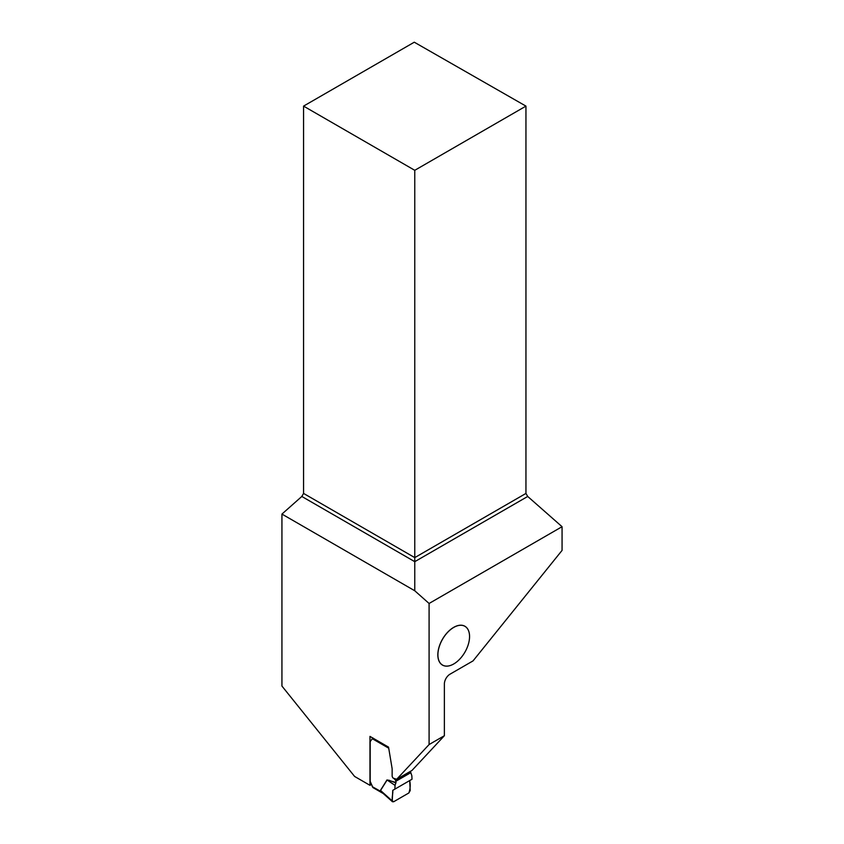 <?xml version="1.0" encoding="UTF-8"?>
<svg xmlns="http://www.w3.org/2000/svg" width="844" height="844" viewBox="0 0 844 844"><rect width="100%" height="100%" fill="white"/><g stroke="black" fill="none" stroke-linecap="round" stroke-linejoin="round"><path stroke-width="1.27" d="M395.055 785.384L394.865 789.129L412.02 779.234L411.84 775.699L410.416 771.585L395.551 780.162L396.015 782.504L387.016 779.919L395.055 785.384L387.09 780.014L380.528 790.48L383.503 793.771M395.15 784.973L396.015 782.504M394.865 789.129L409.688 780.584L410.205 790.543L408.855 792.97L393.589 801.789L392.238 800.914L393.589 801.779M392.755 790.353C393.283 793.803 390.709 801.135 393.589 801.779L408.855 792.97C410.311 788.876 410.585 784.751 409.688 780.584L392.755 790.353L392.238 800.914L380.454 790.385L383.482 793.655M372.921 737.951L370.189 741.602L370.189 781.375L372.921 787.568L381.815 792.199M395.551 780.162L394.116 778.727M395.92 782.968L388.789 780.162M372.246 786.671L381.404 791.756M444.377 735.715L444.377 683.935A7.955 4.589 120 0 1 450.01 674.187L473.041 660.894L562.062 550.404L562.062 526.698L429.09 603.471L429.09 744.545L396.68 779.276L411.977 770.445L444.377 735.715L429.09 744.545M437.836 654.828A22.429 12.955 120 0 0 453.703 663.985A22.429 12.955 120 0 0 453.713 663.975L453.734 663.964A22.377 12.924 -60 0 1 437.909 654.828A22.377 12.924 -60 0 1 453.734 627.419A22.377 12.924 -60 0 1 469.559 636.555A22.429 12.955 120 0 0 469.559 636.513A22.429 12.955 120 0 0 453.703 627.356A22.429 12.955 120 0 0 437.836 654.828M303.566 106.112L414.763 170.309L525.949 106.112L414.277 42.2L303.566 106.112L303.566 493.423L301.814 496.462L281.938 514.08L281.938 686.056L354.607 776.448L369.978 785.321L371.402 784.498M369.978 785.321L369.978 736.401L388.546 747.13L392.07 768.293A4.969 2.87 60 0 1 392.143 769.179L392.143 775.826A2.226 1.287 -120 0 0 393.188 778.136L396.68 779.276M281.938 514.08L414.763 590.768L429.09 603.471M414.763 590.768L414.763 561.671L527.711 496.462L525.949 493.423L414.763 557.61L414.763 170.309M301.814 496.462L414.763 561.671L414.763 557.61L303.566 493.423M525.949 106.112L525.949 493.423M527.711 496.462L562.062 526.698M469.559 636.555L469.559 636.513A22.377 12.924 -60 0 1 453.734 663.964M410.87 772.608L396.015 781.185M380.454 790.385L387.016 779.919M372.246 738.679L388.725 748.195M392.523 801.8L382.701 793.054M383.208 793.508L372.964 787.589"/></g></svg>
